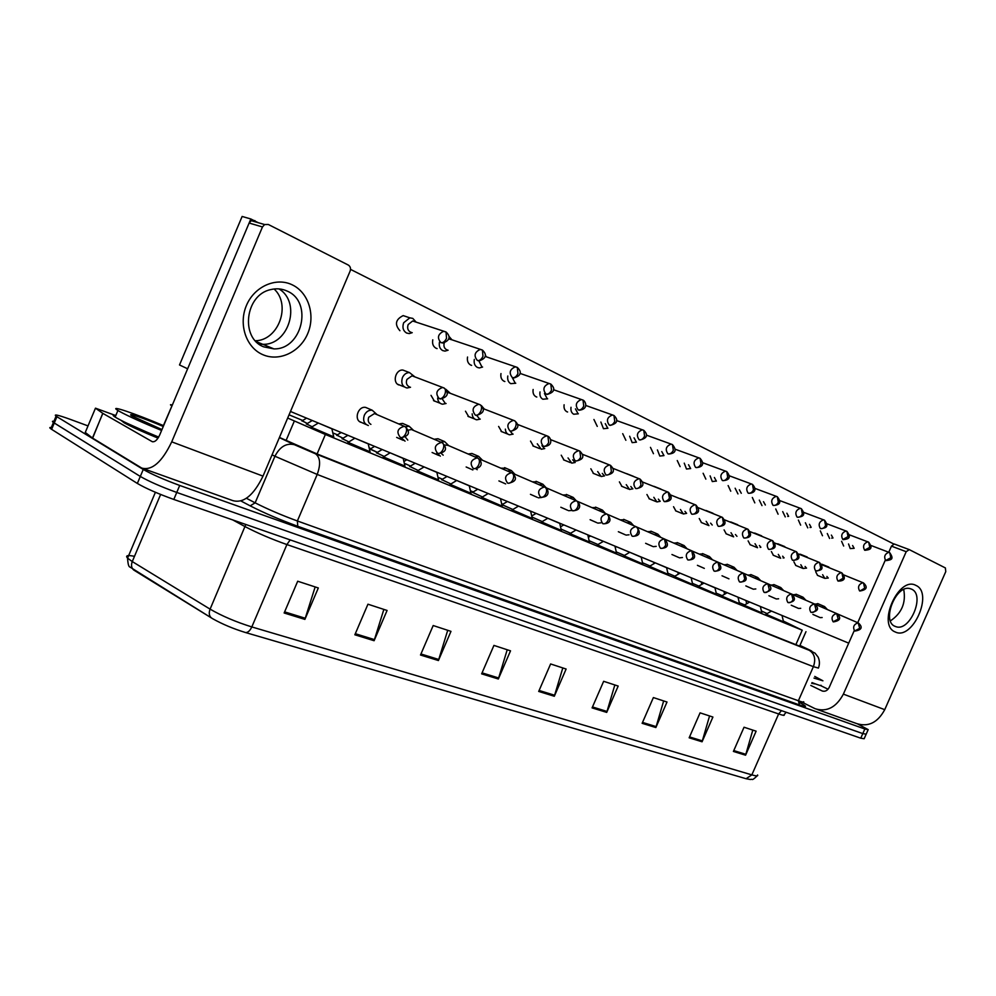 <?xml version="1.0" encoding="UTF-8"?>
<svg xmlns="http://www.w3.org/2000/svg" width="996" height="996" viewBox="0 0 996 996"><rect width="100%" height="100%" fill="white"/><g stroke="black" fill="none" stroke-linecap="round" stroke-linejoin="round"><path stroke-width="1.49" d="M761.853 612.926L744.161 605.207M739.518 603.738L721.614 595.944M716.473 594.263L698.345 586.37M692.693 584.478L674.329 576.497M668.142 574.381L649.529 566.301M642.769 563.948L623.907 555.768M616.549 553.166L597.413 544.874M589.433 542.011L570.011 533.607M561.358 530.47L541.65 521.941M532.3 518.518L512.268 509.865M502.183 506.13L481.827 497.34M470.971 493.294L450.267 484.367M438.576 479.972L417.511 470.896M404.961 466.14L383.485 456.915M370.039 451.786L348.139 442.373M333.722 436.846L311.362 427.259M783.516 621.828L766.036 614.208M722.063 595.67L716.224 593.168M692.432 583.332L698.843 586.084L692.444 583.357M674.815 576.211L667.88 573.223L674.84 576.198M650.027 566.014L642.495 562.752L650.052 565.989M624.405 555.469L616.263 551.921L624.442 555.444M597.936 544.563L589.134 540.716L597.961 544.538M570.546 533.283L561.047 529.113M542.197 521.605L531.976 517.098M507.425 501.498L502.096 504.648L512.878 509.491L501.835 504.623M482.425 496.979L472.602 492.298M450.889 483.994L441.788 479.611M418.158 470.498L409.854 466.452M384.17 456.492L376.725 452.807M348.849 441.938L342.338 438.638M312.122 426.798L306.619 423.935M739.269 602.642L744.647 604.933L739.269 602.68M502.893 504.225L501.623 503.677L502.93 504.2M473.175 491.949L470.386 490.742L473.2 491.937M442.386 479.25L437.979 477.321M404.314 463.302L410.501 466.053L404.326 463.364M377.372 452.408L369.354 448.81M343.01 438.228L336.885 435.14M307.328 423.499L302.161 420.81M287.682 418.046L325.381 434.493L802.216 630.207L783.342 621.056M767.107 613.586L761.405 610.971M370.898 448.623L369.143 447.901M337.432 434.804L332.813 432.899M302.709 420.474L289.052 414.834M369.292 448.536L370.363 448.947M857.643 723.955L868.188 729.62L864.827 728.997L179.716 485.45C164.091 479.699 151.94 474.37 143.25 469.465L56.921 416.714L54.27 423.026L53.435 422.478C51.954 421.42 52.128 421.022 53.933 421.296C52.128 421.022 51.954 421.42 53.435 422.478L140.299 476.449L54.27 423.026L51.618 429.338L50.796 428.778C49.327 427.695 49.501 427.284 51.306 427.533M179.716 485.45L176.753 492.447C161.115 486.758 148.964 481.417 140.299 476.449C148.964 481.417 161.115 486.758 176.753 492.447L862.797 733.591L176.753 492.447L173.802 499.444C158.14 493.792 145.989 488.463 137.348 483.446L51.618 429.338M866.171 734.177L862.797 733.591L866.171 734.177L868.051 729.931M746.091 778.723L245.639 632.572C233.425 628.812 222.457 624.218 212.733 618.753L133.663 569.986C131.422 567.932 130.949 565.13 132.269 561.57L210.094 609.141C221.971 616.014 235.865 621.94 251.814 626.932L751.843 774.876L746.091 778.723L750.474 779.519C752.839 778.461 751.021 781.785 757.147 775.872M866.022 734.513L864.155 738.733L860.756 738.185L173.802 499.444M420.499 655.019L433.185 625.538L450.976 631.364L438.414 660.535L420.499 655.019M354.85 634.788L367.947 604.199L387.083 610.461L374.098 640.714L354.85 634.788M284.146 612.988L297.704 581.228L318.322 587.964L304.888 619.388L284.146 612.988M592.085 707.895L603.651 681.301L618.18 686.057L606.713 712.401L592.085 707.895M642.134 723.32L653.376 697.573L667.009 702.031L655.866 727.541L642.134 723.32M689.157 737.799L700.076 712.85L712.912 717.045L702.068 741.783L689.157 737.799M733.405 751.445L744.037 727.229L756.126 731.176L745.581 755.192L733.405 751.445M481.641 673.856L493.929 645.408L510.525 650.836L498.336 678.998L481.641 673.856M538.699 691.436L550.614 663.958L566.126 669.026L554.311 696.254L538.699 691.436M562.802 667.943L554.311 696.254M507.213 649.753L498.336 678.998M752.789 730.093L745.581 755.192M709.563 715.95L702.068 741.783M663.66 700.935L655.866 727.541M614.843 684.962L606.713 712.401M315.159 586.93L304.888 619.388M383.858 609.403L374.098 640.714M447.714 630.294L438.414 660.535M56.921 416.714L56.075 416.179C53.336 413.9 58.092 414.971 70.343 419.391L88.009 425.902M279.44 437.443L317.4 454.089L800.398 646.454L804.233 647.661L799.913 645.483M848.542 543.978L850.235 548.572L854.17 548.31M852.601 545.534L854.132 548.298M822.634 574.704L824.8 578.365L828.286 578.016M826.904 576.46L828.05 577.917M830.403 568.218L827.564 567.073M782.121 615.503L771.576 611.121M820.194 617.632L822.161 617.532M782.072 615.677L783.541 621.915L765.961 614.246M827.415 609.564L824.576 606.564L821.762 607.124M827.29 533.532L829.593 538.463M831.374 535.101L832.98 537.989L831.71 538.151M805.366 522.751L807.768 527.868M809.487 524.332L811.155 527.345M782.719 511.62L785.259 516.912M786.865 513.201L788.62 516.364M759.313 500.117L761.99 505.607M763.509 501.698L765.351 505.009M800.809 564.72L803.087 568.492L806.548 568.094M805.117 566.487L806.324 568.006M808.727 558.121L805.913 556.976M722.1 595.658L716.224 593.143M778.299 554.399L780.677 558.283M782.644 556.179L783.902 557.772M786.354 547.688L783.566 546.555M755.03 543.729L757.545 547.75M759.425 545.522L760.882 547.252L760.172 547.352M763.247 536.906L760.496 535.798M760.446 606.502L749.751 602.07M798.593 608.444L800.722 608.307M760.396 606.689L761.878 613.001L744.099 605.257M805.876 600.239L803.013 597.202L800.137 597.749M738.086 597.226L727.229 592.72M776.295 598.97L778.611 598.783M738.048 597.413L739.542 603.825L721.54 595.981M783.64 590.603L780.752 587.528L777.801 588.088M698.184 586.47L716.498 594.351L714.991 587.852L704.01 583.083L698.271 586.407M753.275 589.196L755.802 588.947M760.695 580.668L757.769 577.543L754.744 578.103M691.236 577.78L680.044 573.136M691.199 577.979L692.718 584.577L674.255 576.535M736.978 570.397L734.027 567.234L730.927 567.782M666.61 567.732L655.281 562.865L649.454 566.338M666.623 567.782L668.167 574.48L649.292 566.45M712.451 559.777L709.476 556.577L706.313 557.125M641.225 557.2L629.709 552.245M679.521 557.847L682.447 557.523M641.237 557.25L642.793 564.047L623.832 555.805M687.091 548.784L684.09 545.547L680.853 546.094M615.018 546.157L603.265 541.276M653.239 546.667L656.215 546.356M614.993 546.356L616.574 553.266L597.339 544.912M660.821 537.417L657.821 534.142L654.509 534.678M587.877 534.889L575.912 529.922M626.023 535.101L629.049 534.802M587.852 535.101L589.445 542.11L569.936 533.644M633.593 525.614L630.617 522.327L627.231 522.875M559.752 523.386L547.613 518.181M597.837 523.124L600.912 522.838M559.764 523.448L561.383 530.569L541.563 521.991M605.381 513.401L602.431 510.089L598.97 510.624M530.656 511.309L518.294 506.018M568.616 510.699L571.754 510.438M530.669 511.371L532.325 518.617L512.193 509.915M576.323 500.814L573.198 497.402L569.675 497.938M500.54 498.647L487.916 493.406M538.326 497.826L541.712 497.477M500.54 498.872L502.208 506.242L481.753 497.39M546.007 487.754L545.372 487.442M546.182 487.779L542.87 484.243L539.272 484.778M469.265 485.836L456.417 480.333M469.29 485.911L470.996 493.406L450.18 484.417M514.608 474.158L513.189 473.66M514.895 474.233L511.384 470.573L507.723 471.108M436.846 472.378L423.736 466.775M436.87 472.453L438.601 480.084L417.424 470.946M476.038 468.855L477.221 469.689M482.014 460.052L479.686 459.505M482.388 460.152L478.653 456.367L474.943 456.903M403.193 458.409L389.81 452.694M436.721 452.906L440.319 456.143M403.206 458.484L404.986 466.253L383.398 456.965M441.328 453.429L443.183 455.184M448.138 445.399L444.726 444.988M448.611 445.523L444.602 441.602L440.855 442.149M368.221 443.892L354.551 438.053M401.151 437.692L405.048 441.141M368.246 443.979L370.064 451.898L348.052 442.423M405.36 437.045L407.775 440.095M412.904 430.16L411.41 429.513L408.173 430.197M413.465 430.309L409.157 426.238L405.384 426.798M331.867 428.803L317.886 422.839M376.874 414.461L372.218 410.228C368.769 409.941 366.13 411.634 364.312 415.282C362.718 420.499 364.063 423.923 368.358 425.516M331.892 428.89L333.76 436.958L311.275 427.309M376.239 414.311L374.484 413.552L368.732 417.2C367.636 420.524 368.358 422.914 370.91 424.383M820.965 685.248C822.098 686.244 819.123 685.373 812.026 682.609M814.753 676.421L822.92 680.803L814.006 678.102M161.601 430.471C142.478 422.603 128.509 416.291 119.719 411.522L117.926 410.464C107.693 404.301 135.02 413.514 163.618 425.678M158.663 437.082C139.589 429.264 125.67 422.951 116.93 418.133L115.15 417.075C112.249 415.195 112.486 414.635 115.86 415.369M161.975 429.587L132.207 416.054C124.961 411.759 143.934 418.195 163.282 426.487M915.884 585.399C933.837 592.807 912.597 640.814 895.304 631.987C876.679 625.289 898.604 575.601 915.884 585.399M895.13 626.384L895.914 626.671C909.946 632.062 925.533 594.774 911.564 589.159L910.269 588.686C896.101 583.818 881.049 621.38 895.13 626.384M903.721 589.508C906.136 602.792 901.716 613.25 890.424 620.869C901.716 613.25 906.136 602.792 903.721 589.508M814.877 683.916L811.715 683.331M800.734 701.545L815.176 708.741C826.817 712.277 836.217 707.409 843.375 694.125L906.198 551.697L891.457 546.144L888.768 552.232M817.206 709.463L856.909 723.656C868.475 727.192 877.75 722.523 884.734 709.662L945.764 571.654L945.391 567.944L909.261 549.618L906.198 551.697M885.22 560.312L857.73 622.687M854.182 630.742L829.245 687.327C827.452 690.664 825.074 691.871 822.148 690.95L810.781 685.435M891.457 546.144L894.221 543.99L909.012 549.531M828.062 689.207L820.654 685.622M292.338 284.881C308.648 292.637 315.583 315.408 307.689 333.66C300.033 352.024 279.241 361.959 262.782 354.651C246.211 347.604 238.268 324.459 246.435 305.473C254.354 286.387 276.153 276.851 292.338 284.881M263.703 346.845L273.925 348.886C302.049 349.758 313.304 302.062 287.296 291.143C282.03 288.691 276.477 288.18 270.638 289.624C245.078 294.828 240.098 338.067 263.703 346.845M278.98 288.89C301.614 302.411 289.014 345.176 262.844 344.33L259.01 344.093L262.844 344.33C289.014 345.176 301.614 302.411 278.98 288.89M158.028 438.128C142.577 431.828 131.273 426.699 124.102 422.752L121.039 420.337M102.762 413.315L92.64 438.14L102.762 413.315L95.467 408.173L115.773 415.581M92.64 438.14L141.731 468.07C152.014 470.834 162.012 462.094 171.723 441.838L262.471 226.951L249.125 223.042L159.659 435.065C157.231 440.145 154.729 442.324 152.139 441.614L103.011 413.465M92.391 437.979L85.27 432.426L95.467 408.173M143.499 468.693L232.79 500.615C243.522 503.578 253.594 495.41 263.006 476.125L350.094 271.149C350.978 268.459 350.38 266.418 348.301 265.048L268.31 224.474L264.612 224.548L262.471 226.951M249.125 223.042L251.241 220.664L254.914 220.602M793.202 594.761L796.563 594.413M770.867 585.088L774.328 584.764M747.809 575.103L751.382 574.792M723.992 564.782L727.69 564.508M699.379 554.125L703.201 553.863M673.931 543.094L677.878 542.87M647.587 531.69L651.695 531.503M620.334 519.887L624.592 519.738M592.085 507.649L596.517 507.549M562.815 494.975L567.434 494.912M532.462 481.827L537.267 481.827M500.951 468.182L505.968 468.245M468.22 454.002L471.917 453.479L473.486 454.151M434.206 439.273L437.941 438.738L439.734 439.51M398.823 423.947L402.571 423.4L404.662 424.296M360.838 422.304C353.605 419.69 358.149 405.758 365.706 407.426L368.184 408.497M814.853 604.136L818.102 603.775M398.749 384.929C392.1 382.364 395.736 369.267 402.894 370.064L406.019 371.259M399.919 330.709C394.441 324.484 395.524 319.455 403.168 315.608L407.401 317.027M437.082 348.6L435.987 348.214C433.148 346.533 432.077 343.732 432.774 339.798M471.631 365.383L470.622 365.022C467.958 363.453 466.937 360.789 467.547 357.029M504.848 381.518L503.926 381.182C501.411 379.713 500.428 377.173 500.976 373.575M606.402 463.7L599.505 460.961M626.198 473.561L627.779 474.096M653.388 486.26L655.094 486.77M536.807 397.043L535.96 396.732C533.595 395.35 532.648 392.934 533.134 389.473M567.596 411.995L566.811 411.709C564.57 410.402 563.674 408.086 564.11 404.774M597.264 426.4L593.94 419.49M625.862 440.282L622.712 433.671M653.463 453.69L650.463 447.353M679.683 498.548L681.463 499.008M705.118 510.413L706.948 510.848M729.732 521.904L731.599 522.29M680.106 466.626L677.255 460.538M705.853 479.126L703.126 473.274M753.561 533.009L755.454 533.358M776.643 543.766L778.536 544.077M799.004 554.187L800.884 554.461M754.806 502.88L752.329 497.465M778.088 514.197L775.735 508.968M800.647 525.141L798.381 520.086M822.484 535.748L820.331 530.868M730.74 491.202L728.138 485.575M821.364 564.209L822.547 564.52M843.662 546.02L841.595 541.301M274.087 288.977C291.504 304.851 278.569 340.458 255.362 340.757M894.483 598.272L890.262 608.257M250.843 218.971L187.634 368.781L179.504 364.959L242.128 216.456L250.843 218.971L258.176 222.681M350.517 269.368L893.723 543.978M848.717 643.142L290.483 411.473M817.567 575.402L815.749 571.878M795.816 565.504L793.924 561.881M773.382 555.307L771.39 551.56M750.2 544.762L748.133 540.903M726.246 533.868L724.092 529.897M701.495 522.614L699.242 518.505M675.886 510.96L673.545 506.715M649.392 498.921L646.939 494.514M621.952 486.434L619.388 481.877M593.529 473.511L590.84 468.78M564.047 460.102L561.234 455.197M533.47 446.196L530.519 441.091M501.723 431.754L498.623 426.437M468.743 416.751L465.481 411.199M434.443 401.151L431.019 395.35M735.135 488.214L737.961 493.916M739.356 489.795L741.285 493.281M710.123 475.889L712.302 481.554L716.186 481.068M714.381 477.495L716.398 481.155M684.24 463.14L686.505 469.029L690.527 468.556M688.535 464.746L690.651 468.593M731.002 532.711L733.629 536.869M735.422 534.516L736.953 536.334M739.343 525.751L736.667 524.68M706.152 521.319L708.928 525.627M710.609 523.137L712.227 525.041M714.618 514.222L712.04 513.189M680.442 509.516L683.368 513.986L686.58 513.338M684.937 511.346L686.63 513.363M689.033 502.27L686.605 501.299M657.435 449.931L659.813 456.056L663.971 455.595L661.767 451.537M629.671 436.236L632.149 442.622L636.456 442.162M634.029 437.842L636.369 442.124M600.874 422.03L603.464 428.691L607.934 428.243M605.269 423.624L607.734 428.168M571.007 407.277C570.571 410.601 571.467 412.929 573.708 414.236L578.352 413.801M575.439 408.87L578.029 413.676M442.411 479.225L437.966 477.271M540.006 391.938C539.521 395.412 540.455 397.84 542.832 399.234L547.638 398.811M544.463 393.545L547.19 398.649M653.824 497.315L656.912 501.947L660.199 501.299M658.356 499.145L660.149 501.274M662.514 489.895L660.298 489.011M570.584 533.258L561.047 529.075M626.26 484.654L629.534 489.472L632.871 488.812M542.235 521.593L531.964 517.036M630.817 486.509L632.709 488.75M635 477.047L633.095 476.287M597.687 471.544L601.161 476.549L604.56 475.889M602.281 473.399L604.286 475.777M568.044 457.936L571.741 463.14L575.202 462.48M482.462 496.967L472.527 492.348M572.688 459.791L574.792 462.306M537.292 443.805L541.239 449.246L544.75 448.561M450.927 483.969L441.714 479.649M541.961 445.673L544.202 448.349M377.409 452.396L370.288 448.997M507.798 376.002C507.25 379.625 508.234 382.165 510.749 383.647L515.754 383.236M512.293 377.596L515.156 383.024M343.047 438.203L336.81 435.177M474.32 359.407C473.698 363.191 474.719 365.868 477.383 367.437L479.375 367.935L482.599 367.038M478.864 360.876L481.852 366.777M486.085 356.73L485.139 356.207M486.173 356.593L485.276 354.962M307.366 423.474L302.074 420.86M439.485 342.126C438.775 346.073 439.846 348.899 442.685 350.58L444.988 351.102L448.113 350.206M444.253 342.898C443.457 345.986 444.166 348.214 446.395 349.596L447.216 349.882M451.586 339.711L448.648 338.864M451.686 339.512L448.935 336.312M415.793 321.733L412.792 318.396L409.829 317.836L403.666 322.766C402.135 327.398 403.106 330.821 406.555 333.025L409.256 333.585L412.22 332.664M415.693 322.007L412.643 320.986L408.173 324.547C407.065 327.908 407.75 330.373 410.24 331.979L411.149 332.291M505.358 429.127C505.607 432.301 507.014 434.194 509.579 434.804L513.114 434.119M418.195 470.486L409.767 466.502M510.052 431.007L512.43 433.845M472.166 413.863C472.428 417.224 473.947 419.204 476.711 419.814L480.259 419.104M384.207 456.467L376.637 452.856M476.835 415.481L479.4 418.768M483.981 408.933L482.998 408.447M484.218 408.92L481.329 405.534M437.63 397.977C437.929 401.537 439.572 403.629 442.548 404.214L446.084 403.492M348.886 441.913L342.25 438.688M442.261 398.923L445.063 403.094M449.794 393.109L447.154 392.387M450.092 393.084L445.772 389.224M414.573 376.613L409.468 372.579C406.38 372.616 404.04 374.284 402.446 377.571C400.828 383.223 402.359 386.697 407.04 387.992L410.526 387.245M312.171 426.774L306.531 423.985M414.236 376.675L411.995 375.803L406.903 379.426C405.795 382.725 406.48 385.128 408.945 386.622L409.319 386.772M795.879 644.649L802.216 630.207M317.089 453.964L325.381 434.493M286.039 440.568L294.318 421.084M245.639 632.572C247.992 632.572 250.058 630.68 251.814 626.932L286.898 544.563C271.186 538.985 257.267 533.009 245.141 526.66L232.765 519.937M211.538 618.03L211.314 617.869C209.098 615.789 208.687 612.876 210.094 609.141L245.813 524.481M786.193 712.265L784.039 714.767C784.948 715.763 783.142 715.489 778.635 713.958L751.843 774.876C756.437 776.195 758.342 776.22 757.57 774.95M134.485 556.328C127.488 554.921 125.172 555.531 127.575 558.146L132.269 561.57L160.63 494.464M860.756 738.185L864.827 728.997M137.348 483.446L143.25 469.465M781.487 710.634L778.635 713.958L286.898 544.563L290.185 539.894M539.122 690.477L554.672 695.27M592.495 706.961L607.05 711.455M642.532 722.411L656.19 726.632M689.543 736.928L702.392 740.9M733.778 750.586L745.892 754.333M482.064 672.86L498.71 677.99M420.947 653.974L438.788 659.489M355.311 633.705L374.496 639.631M284.619 611.88L305.311 618.267M799.066 702.28C807.532 706.836 807.644 707.708 799.415 704.907L297.767 526.286C279.913 519.75 264.052 512.94 250.17 505.844L240.945 500.976M279.39 437.58L315.446 453.778L809.213 650.301L815.027 653.139L818.164 657.148C819.72 660.746 819.808 664.394 818.426 668.079L813.396 666.66L798.394 700.748C802.788 702.305 804.531 702.641 803.598 701.757M171.972 405.907L171.76 405.783C169.918 404.687 170.042 404.413 172.121 404.974M315.446 453.778L809.3 650.338C814.628 653.737 815.985 659.178 813.396 666.66L317.201 474.445L274.946 456.243L255.138 502.843C267.476 509.105 281.544 515.156 297.368 520.97L798.394 700.748L799.415 704.907M279.378 437.605L294.206 444.639C286.263 442.896 279.839 446.768 274.946 456.243L272.057 454.836M246.423 498.274L255.138 502.843L250.17 505.844M294.492 444.739L315.52 453.815C320.301 457.45 320.861 464.323 317.201 474.445L297.368 520.97L297.767 526.286M809.213 650.301C812.836 651.72 812.748 651.509 808.951 649.691L799.937 645.408M808.951 649.691L809.723 650.052M885.693 560.499L886.054 560.624C891.731 559.839 894.109 559.13 889.702 552.631L888.868 552.282C884.759 553.95 883.701 556.689 885.693 560.499L890.822 557.735L889.702 552.631L870.902 545.447M859.847 591.002C866.819 589.881 868.026 587.192 863.482 582.934L864.69 588.2L859.897 591.014M863.246 582.822L862.885 582.685C858.627 584.291 857.531 587.042 859.585 590.914M843.873 574.966L863.171 582.785M858.315 622.948L858.042 622.836C853.746 624.368 852.613 627.069 854.655 630.941L859.697 628.351L858.203 622.898M864.615 550.166L865.001 550.302C870.579 549.63 873.193 548.647 868.674 542.173L867.815 541.812C863.594 543.517 862.536 546.294 864.615 550.166L869.782 547.339L868.674 542.173L849.215 534.765M842.84 539.496L843.263 539.645C848.891 538.911 851.555 537.89 846.949 531.366L846.065 531.005C841.745 532.736 840.674 535.562 842.84 539.496L848.044 536.607L846.949 531.366L826.817 523.734M820.343 528.478L820.804 528.639C826.344 527.992 829.232 526.71 824.514 520.211L823.58 519.825C819.16 521.593 818.077 524.469 820.343 528.478C822.497 529 824.24 528.017 825.584 525.515L824.514 520.211L803.66 512.342M797.086 517.086L797.584 517.26C803.037 516.663 806.162 515.206 801.319 508.67L800.336 508.284C795.804 510.077 794.721 513.015 797.086 517.086C799.24 517.609 800.996 516.588 802.353 514.048L801.319 508.67L779.694 500.565M838.209 581.104C843.301 581.079 846.936 579.087 841.881 572.887L843.077 578.228L838.283 581.116M841.645 572.775L841.259 572.625C836.889 574.269 835.781 577.058 837.935 581.004M821.6 564.67L841.57 572.737M815.861 570.87C821.426 570.372 824.476 569.276 819.559 562.516L820.729 567.919C819.409 570.397 817.679 571.343 815.562 570.77L815.985 570.907M819.322 562.404L818.911 562.254C814.429 563.91 813.321 566.749 815.562 570.77M798.593 554.037L819.247 562.367M792.766 560.3C798.244 559.839 801.531 558.632 796.501 551.796L797.647 557.274C796.302 559.789 794.559 560.76 792.43 560.188L792.953 560.35M796.265 551.684L795.816 551.523C791.222 553.203 790.089 556.092 792.43 560.188M774.788 543.032L796.178 551.647M836.827 613.648L836.528 613.524C832.121 615.067 830.975 617.819 833.104 621.765L838.196 619.101L836.702 613.586M814.641 604.037L814.317 603.9C809.798 605.468 808.64 608.257 810.856 612.291C812.96 612.914 814.666 612.005 815.973 609.564L814.516 603.974M791.72 594.102L791.372 593.965C786.728 595.546 785.558 598.384 787.873 602.493C789.977 603.115 791.696 602.182 793.015 599.704L791.583 594.039M764.455 592.508C771.551 591.163 772.747 588.287 768.065 583.868L767.642 583.693C762.874 585.287 761.691 588.175 764.106 592.371C766.21 592.994 767.941 592.035 769.286 589.508L767.866 583.768M743.502 573.223L743.103 573.061C738.198 574.68 737.003 577.618 739.518 581.901C741.634 582.523 743.365 581.54 744.734 578.962L743.352 573.148M718.128 562.242L717.705 562.068C712.65 563.699 711.443 566.699 714.082 571.069C716.199 571.679 717.942 570.671 719.324 568.056L717.967 562.155M688.099 559.976C693.353 559.814 697.573 557.984 691.871 550.863L691.398 550.676C686.194 552.332 684.974 555.382 687.738 559.852C689.842 560.449 691.61 559.416 693.004 556.752L691.685 550.776M660.796 548.348C666.038 548.286 670.47 546.194 664.643 539.073L664.133 538.873C658.779 540.542 657.547 543.667 660.435 548.223C662.539 548.821 664.307 547.75 665.739 545.036L664.457 538.985M632.485 536.284C637.726 536.309 642.408 533.893 636.394 526.847L635.846 526.623C630.356 528.328 629.111 531.503 632.124 536.159C634.24 536.757 636.008 535.661 637.452 532.885C638.461 530.084 638.112 528.067 636.394 526.847L636.207 526.747M607.112 514.16L606.502 513.924C600.849 515.654 599.592 518.904 602.754 523.647C604.858 524.232 606.639 523.112 608.108 520.286C609.141 517.422 608.805 515.38 607.099 514.148L606.913 514.061M572.551 510.761L572.638 510.786C583.532 510.338 579.087 501.635 576.672 500.976L576.037 500.727C570.21 502.507 568.953 505.819 572.252 510.662C574.356 511.234 576.149 510.077 577.63 507.201C578.688 504.287 578.365 502.208 576.672 500.976L576.485 500.888M540.567 497.166L541.002 497.315C551.647 497.091 547.775 487.928 545.061 487.281L544.364 487.019C538.363 488.837 537.105 492.223 540.567 497.166C542.658 497.726 544.463 496.543 545.97 493.593C547.041 490.63 546.742 488.526 545.061 487.281L513.637 473.735M507.624 483.122L508.109 483.297C516.214 481.69 517.571 478.279 512.181 473.05L511.409 472.764C505.246 474.631 503.988 478.092 507.624 483.122C509.703 483.683 511.508 482.462 513.027 479.45C514.135 476.424 513.849 474.283 512.181 473.05L480.906 459.579M473.324 468.518L473.897 468.705C482.251 468.381 483.16 461.982 477.968 458.235L477.109 457.923C470.784 459.866 469.514 463.389 473.324 468.518C475.391 469.066 477.209 467.796 478.765 464.734C479.885 461.646 479.624 459.48 477.968 458.235L446.855 444.851M437.618 453.305L438.277 453.529C446.258 452.147 447.602 448.561 442.349 442.797L441.377 442.473C434.866 444.49 433.621 448.1 437.618 453.305C439.672 453.84 441.477 452.533 443.058 449.395C444.216 446.245 443.967 444.042 442.349 442.797L411.41 429.513M400.392 437.456L401.176 437.692C409.244 435.974 410.589 432.314 405.198 426.711L404.09 426.35C397.429 428.467 396.196 432.177 400.392 437.456C402.421 437.966 404.239 436.622 405.845 433.409C407.015 430.197 406.804 427.956 405.198 426.711L374.484 413.552M814.628 683.617L811.952 682.77M158.513 437.356L126.231 422.902M843.375 694.125L884.734 709.662M822.024 690.9L822.771 691.174M171.723 441.838L263.006 476.125M152.039 441.564L152.687 441.801M773.021 505.308L773.568 505.482C778.959 504.997 782.308 503.117 777.316 496.73L776.295 496.332C771.651 498.162 770.555 501.15 773.021 505.308C775.187 505.806 776.955 504.773 778.324 502.183L777.316 496.73L754.893 488.376M748.12 493.107L748.718 493.294C753.735 493.306 757.719 490.219 752.478 484.38L751.395 483.956C746.639 485.836 745.556 488.887 748.12 493.107C750.287 493.605 752.067 492.534 753.462 489.895L752.478 484.38L729.209 475.752M722.337 480.47L722.984 480.682C728.325 480.234 731.923 477.98 726.744 471.581L725.598 471.145C720.731 473.075 719.647 476.188 722.337 480.47C724.503 480.968 726.296 479.86 727.703 477.171L726.744 471.581L702.591 462.692M768.526 549.244L768.875 549.381C774.29 548.995 777.826 547.489 772.647 540.716L771.937 540.417C767.219 542.135 766.086 545.073 768.526 549.244C770.655 549.817 772.41 548.821 773.768 546.256L772.647 540.716L750.162 531.665M743.775 537.927L744.174 538.064C749.502 537.765 753.275 536.01 747.971 529.237L747.212 528.938C742.381 530.681 741.236 533.682 743.775 537.927C745.917 538.487 747.672 537.466 749.054 534.864L747.971 529.237L724.677 519.887M718.166 526.212L718.602 526.361C724.017 526.025 727.79 524.157 722.411 517.36L721.627 517.049C716.659 518.829 715.502 521.879 718.166 526.212C720.307 526.76 722.075 525.714 723.47 523.062L722.411 517.36L698.258 507.699M695.606 467.385L696.328 467.61C701.595 467.199 705.392 464.696 700.088 458.322L698.868 457.874C693.888 459.853 692.805 463.028 695.606 467.385C697.773 467.859 699.578 466.738 701.01 463.999L700.088 458.322L674.977 449.146M667.893 453.803L668.69 454.052C675.724 453.329 676.969 450.167 672.437 444.577L671.142 444.104C666.038 446.146 664.955 449.383 667.893 453.803C670.059 454.276 671.877 453.118 673.321 450.317L672.437 444.577L646.329 435.103M639.133 439.722L640.03 439.983C647.201 438.24 648.446 435.015 643.752 430.309L642.358 429.811C637.141 431.928 636.071 435.227 639.133 439.722C641.3 440.182 643.117 438.987 644.599 436.136L643.752 430.309L616.561 420.536M609.278 425.093L610.274 425.379C617.47 423.499 618.703 420.2 613.959 415.481L612.453 414.983C607.124 417.175 606.066 420.549 609.278 425.093C611.432 425.541 613.262 424.308 614.756 421.395L613.959 415.481L585.636 405.409M578.24 409.891L579.373 410.203C589.072 408.983 585.486 401.102 583.009 400.093L581.365 399.558C575.925 401.849 574.891 405.297 578.24 409.891C580.407 410.327 582.237 409.057 583.756 406.082L583.009 400.093L553.477 389.697M691.635 514.073L692.108 514.235C697.461 514.036 701.458 511.67 695.943 505.059L695.108 504.735C690.004 506.541 688.846 509.653 691.635 514.073C693.776 514.621 695.557 513.538 696.963 510.836L695.943 505.059L670.893 495.074M664.12 501.486L664.656 501.66C669.897 499.868 671.08 496.693 668.192 492.149L667.606 491.962C662.377 493.817 661.22 496.992 664.12 501.486C666.262 502.021 668.055 500.913 669.486 498.162L668.192 492.149M635.597 488.438L636.183 488.625C643.603 487.268 644.885 484.081 640.042 479.076L639.083 478.715C633.705 480.62 632.547 483.857 635.597 488.438C637.726 488.961 639.532 487.816 640.988 485.015L640.042 479.076L613.026 468.381M605.979 474.893L606.639 475.092C614.096 473.635 615.379 470.386 610.498 465.344L609.465 464.958C603.95 466.925 602.792 470.237 605.979 474.893C608.108 475.403 609.926 474.233 611.395 471.357L610.498 465.344L582.411 454.276M575.215 460.812L575.949 461.048C583.556 459.567 584.839 456.243 579.809 451.076L578.676 450.678C573.036 452.707 571.878 456.081 575.215 460.812C577.344 461.322 579.162 460.115 580.656 457.189L579.809 451.076L550.589 439.634M545.982 394.08L547.265 394.416C554.535 392.25 555.718 388.814 550.813 384.083L549.008 383.522C543.48 385.925 542.471 389.448 545.982 394.08C548.124 394.503 549.966 393.196 551.51 390.158L550.813 384.083L519.987 373.375M512.392 377.633L513.861 377.994C521.07 375.691 522.215 372.168 517.31 367.412L515.293 366.839C509.703 369.379 508.732 372.977 512.392 377.633C514.534 378.032 516.376 376.675 517.945 373.587L517.31 367.412L485.089 356.394M477.42 360.502L479.126 360.876C486.197 358.411 487.293 354.8 482.413 350.057L480.147 349.459C474.507 352.161 473.598 355.833 477.42 360.502C479.537 360.876 481.392 359.481 482.985 356.319L482.413 350.057L449.022 338.827M440.954 342.636L442.946 343.035C449.906 340.371 450.927 336.673 446.034 331.967L443.457 331.357C437.804 334.233 436.97 337.993 440.954 342.636C443.058 342.998 444.913 341.553 446.532 338.316L446.034 331.967L412.643 320.986M543.243 446.183L544.077 446.445C554.05 445.847 550.701 437.232 547.912 436.248L546.667 435.825C540.89 437.941 539.745 441.39 543.243 446.183C545.36 446.681 547.178 445.436 548.709 442.448L547.912 436.248L517.484 424.408M509.977 430.969L510.936 431.243C518.667 429.015 519.937 425.529 514.72 420.822L513.351 420.374C507.45 422.578 506.317 426.114 509.977 430.969C512.093 431.442 513.911 430.16 515.467 427.11C516.551 424.147 516.302 422.055 514.72 420.822L483.023 408.559M475.353 415.12L476.462 415.432C484.18 413.004 485.413 409.443 480.172 404.762L478.64 404.289C472.614 406.605 471.519 410.215 475.353 415.12C477.445 415.581 479.275 414.261 480.844 411.136C481.964 408.123 481.74 405.995 480.172 404.762L447.901 392.387M439.261 398.612L440.568 398.96C448.038 396.869 449.246 393.221 444.166 388.029L442.423 387.519C436.31 389.984 435.252 393.681 439.261 398.612C441.34 399.06 443.183 397.69 444.776 394.503C445.909 391.416 445.71 389.262 444.166 388.029L411.995 375.803M799.626 646.143L805.976 631.676M212.733 618.753L130.053 567.085C128.733 567.023 127.899 564.047 127.575 558.146L155.401 492.285M50.796 428.778L56.075 416.179M173.08 403.255L163.406 425.591M817.392 575.315L824.265 578.153M821.986 564.284L828.884 567.085M745.929 600.488L746.689 603.75M854.991 631.066C861.839 629.883 862.972 627.194 858.39 622.986L837.088 613.773M812.898 614.42L819.783 617.445M771.477 611.083L765.837 614.333M817.666 603.576L824.576 606.564M811.13 527.332L810.072 527.482M788.546 516.326L787.749 516.438M795.63 565.404L802.515 568.255M800.274 554.212L807.183 557.001M723.918 591.35L724.59 594.214M773.157 555.195L780.055 558.034M784.101 557.847L783.093 557.972M777.864 543.816L784.786 546.605M701.234 581.925L701.794 584.366M749.963 544.638L756.86 547.476M754.719 533.072L761.641 535.848M677.828 572.214L678.276 574.182M833.453 621.89C840.338 620.707 841.483 617.968 836.901 613.673L814.915 604.174M791.247 605.219L798.145 608.257M749.664 602.032L744.012 605.294M796.078 594.214L803.013 597.202M811.205 612.416C818.214 611.32 819.372 608.544 814.703 604.062L791.994 594.251M768.912 595.72L775.822 598.758M727.192 592.707L721.453 596.031M773.817 584.54L780.752 587.528M788.222 602.63C795.032 601.783 796.215 598.957 791.77 594.126L768.314 583.992M745.842 585.922L752.764 588.96M750.822 574.555L757.769 577.543M722.025 575.788L728.948 578.838M680.056 573.148L674.155 576.597M768.065 583.868L743.813 573.385M727.08 564.246L734.027 567.234M739.879 582.038C745.182 581.689 748.98 580.307 743.539 573.248L718.452 562.404M697.412 565.33L704.321 568.38M702.541 553.589L709.476 556.577M714.443 571.194C719.784 570.92 723.706 569.314 718.153 562.254L692.195 551.037M629.758 552.282L623.72 555.868M671.951 554.511L678.861 557.548M677.156 542.559L684.09 545.547M645.62 543.306L652.517 546.356M603.377 541.338L597.214 544.986M691.871 550.863L664.992 539.259M650.898 531.154L657.821 534.142M576.024 529.984L569.737 533.769M618.354 531.715L625.227 534.752M664.643 539.073L636.793 527.046M623.708 519.352L630.617 522.327M590.105 519.7L596.953 522.738M547.775 518.269L541.426 522.066M636.394 526.847L607.523 514.384M595.546 507.126L602.431 510.089M603.115 523.772C608.245 523.958 613.299 521.157 607.099 514.148L577.145 501.225M518.468 506.105L512.044 510.002M560.823 507.25L567.645 510.276M566.338 494.452L573.198 497.402M530.445 494.327L537.23 497.34M488.152 493.53L481.591 497.49M576.672 500.976L545.584 487.567M536.047 481.305L542.87 484.243M498.909 480.919L505.657 483.907M456.691 480.483L450.018 484.517M504.599 467.647L511.384 470.573M466.153 466.987L472.851 469.95M424.035 466.937L417.237 471.058M471.917 453.479L478.653 456.367M383.211 457.077L390.108 452.819M432.102 452.495L438.726 455.433M437.941 438.738L444.602 441.602M347.841 442.548L354.875 438.19M396.657 437.406L403.206 440.319M402.571 423.4L409.157 426.238M359.73 421.669L366.204 424.557M318.259 423.063L311.063 427.446M365.706 407.426L372.218 410.228M117.926 410.464L115.15 417.075M895.914 626.671L894.57 626.111M894.221 543.99L908.987 549.518M273.925 348.886L256.096 341.553M102.849 413.365L92.466 438.041M251.241 220.664L264.612 224.548M725.984 533.731L732.894 536.57M730.803 521.966L737.737 524.743M653.687 562.205L654.023 563.661M701.209 522.464L708.106 525.29M616.462 546.754L615.254 547.476M706.077 510.5L712.999 513.264M628.762 551.859L628.974 552.768M675.574 510.799L682.459 513.612M590.553 535.997L588.35 537.305M680.492 498.623L687.414 501.386M437.916 472.652L437.032 473.187M406.829 459.754L403.903 461.509M649.043 498.722L655.916 501.536M563.773 524.892L560.524 526.822M654.011 486.347L660.921 489.086M664.656 501.66C669.885 501.536 674.168 498.971 668.503 492.298L642.495 481.977M621.554 486.222L628.426 489.011M536.085 513.388L531.727 515.99M626.584 473.623L633.481 476.349M593.081 473.262L599.916 476.038M563.537 459.828L570.347 462.58M477.769 489.198L472.378 492.435M532.885 445.872L539.658 448.611M447.042 476.449L441.564 479.748M374.62 446.382L370.126 449.084M341.217 432.525L336.636 435.289M306.569 418.146L301.9 420.959M403.168 315.608L409.829 317.836M501.05 431.38L507.773 434.082M415.195 463.227L409.605 466.601M467.946 416.303L474.631 418.98M382.165 449.52L376.463 452.956M433.509 400.616L440.132 403.255M347.878 435.289L342.064 438.8M397.653 384.257L404.202 386.859M312.258 420.511L306.332 424.097M402.894 370.064L409.468 372.579"/></g></svg>
